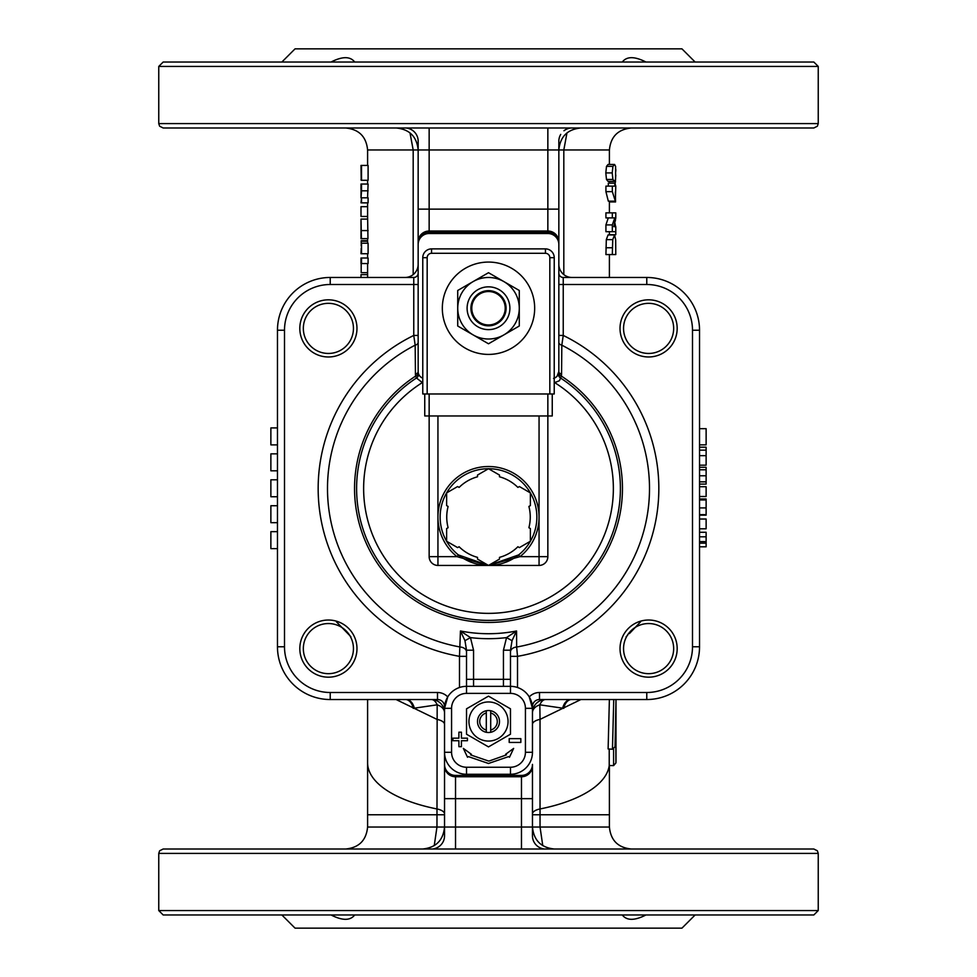 <?xml version="1.0" encoding="UTF-8"?>
<svg xmlns="http://www.w3.org/2000/svg" width="977" height="977" viewBox="0 0 977 977"><rect width="100%" height="100%" fill="white"/><g stroke="black" fill="none" stroke-linecap="round" stroke-linejoin="round"><path stroke-width="1.47" d="M488.5 62.039L813.841 62.039L818.237 66.436L158.762 66.436L163.159 62.039L488.5 62.039M818.237 910.564L158.762 910.564L163.159 914.961L813.841 914.961L818.237 910.564L818.237 853.409L817.358 850.772L813.841 849.013L163.159 849.013L159.642 850.772L158.762 853.409L818.237 853.409M277.944 914.961L619.919 914.961M488.5 565.439L539.06 565.439L539.06 556.646L519.972 556.646L518.604 554.924A48.361 48.361 0 0 1 440.138 517.077A48.361 48.361 0 0 1 509.505 473.515A48.361 48.361 0 0 1 518.604 554.924L488.5 565.439L477.509 559.088L477.509 557.366A41.767 41.767 0 0 1 459.105 546.741L457.615 547.608L446.623 541.258L446.623 528.569L448.113 527.702A41.767 41.767 0 0 1 448.113 506.452L446.623 505.585L446.623 492.897L457.615 486.546L459.105 487.413A41.767 41.767 0 0 1 477.509 476.788L477.509 475.066L488.5 468.716L499.491 475.066L499.491 476.788A41.767 41.767 0 0 1 517.895 487.413L519.385 486.546L530.377 492.897L530.377 505.585L528.887 506.452A41.767 41.767 0 0 1 528.887 527.702L530.377 528.569L530.377 541.258L519.385 547.608L517.895 546.741A41.767 41.767 0 0 1 499.491 557.366L499.491 559.088L488.5 565.439L458.396 554.924L457.028 556.646L488.097 565.439L519.972 556.646A50.56 50.56 0 0 0 488.5 466.517A50.56 50.56 0 0 0 457.028 556.646L437.94 556.646L437.94 565.439L488.097 565.439M437.94 415.958L437.94 556.646L429.147 556.646A8.793 8.793 0 0 0 437.94 565.439A8.793 8.793 0 0 1 429.147 556.646L429.147 415.958L547.853 415.958L547.853 556.646A8.793 8.793 0 0 1 539.06 565.439A8.793 8.793 0 0 0 547.853 556.646L539.06 556.646L539.06 415.958M549.831 393.975L427.169 393.975L427.169 257.684A4.396 4.396 0 0 1 431.565 253.287L545.435 253.287A4.396 4.396 0 0 1 549.831 257.684L549.831 393.975L554.228 393.975L554.228 257.684A8.793 8.793 0 0 0 545.435 248.891L431.565 248.891A8.793 8.793 0 0 0 422.772 257.684L422.772 393.975L427.169 393.975M547.853 393.975L547.853 415.958L552.249 415.958L552.249 393.975M424.751 393.975L424.751 415.958L429.147 415.958L429.147 393.975M473.112 334.891A30.775 30.775 0 0 0 519.275 308.243A30.775 30.775 0 0 0 473.112 281.596A30.775 30.775 0 0 0 473.112 334.891L457.724 326.013L457.724 290.474L488.5 272.705L519.275 290.474L519.275 326.013L488.5 343.782L473.112 334.891M488.5 354.407A46.163 46.163 0 0 1 448.516 285.162A46.163 46.163 0 0 1 528.484 285.162A46.163 46.163 0 0 1 488.5 354.407M488.5 324.95A16.707 16.707 0 0 1 474.028 299.89A16.707 16.707 0 0 1 502.972 299.89A16.707 16.707 0 0 1 488.5 324.95M488.5 325.829A17.586 17.586 0 0 0 503.729 299.45A17.586 17.586 0 0 0 473.271 299.45A17.586 17.586 0 0 0 488.5 325.829M488.5 329.628A21.384 21.384 0 0 0 507.026 297.545A21.384 21.384 0 0 0 469.974 297.545A21.384 21.384 0 0 0 488.5 329.628M356.971 328.394A28.577 28.577 0 0 0 314.105 303.652A28.577 28.577 0 0 0 314.105 353.149A28.577 28.577 0 0 0 356.971 328.394M648.606 356.971A28.577 28.577 0 0 0 673.348 314.105A28.577 28.577 0 0 0 623.851 314.105A28.577 28.577 0 0 0 648.606 356.971M620.029 648.606A28.577 28.577 0 0 0 662.894 673.348A28.577 28.577 0 0 0 662.894 623.851A28.577 28.577 0 0 0 620.029 648.606M328.394 620.029A28.577 28.577 0 0 0 303.652 662.894A28.577 28.577 0 0 0 353.149 662.894A28.577 28.577 0 0 0 328.394 620.029M471.561 731.297A19.564 19.564 0 0 0 505.439 731.297A19.564 19.564 0 0 0 488.5 701.95A19.564 19.564 0 0 0 471.561 731.297M486.302 710.743A10.991 10.991 0 0 0 486.302 732.286A10.991 10.991 0 0 0 490.698 732.286A10.991 10.991 0 0 1 486.302 732.286L486.302 710.743A10.991 10.991 0 0 1 490.698 710.743L490.698 732.286A10.991 10.991 0 0 0 490.698 710.743M466.517 708.826L488.5 696.137L510.482 708.826L510.482 734.203L488.5 746.892L466.517 734.203L466.517 708.826M486.302 713.002A8.793 8.793 0 0 0 486.302 730.027M490.698 730.027A8.793 8.793 0 0 0 490.698 713.002M418.156 273.071A4.396 4.396 0 0 1 413.76 277.468A4.396 4.396 0 0 0 418.156 273.071A4.396 4.396 0 0 1 413.76 277.468L330.226 277.468A52.758 52.758 0 0 0 277.468 330.226L277.468 646.774A52.758 52.758 0 0 0 330.226 699.532L437.501 699.532A7.034 7.034 0 0 1 444.535 706.566L444.535 752.29A21.982 21.982 0 0 0 466.517 774.272L510.482 774.272A21.982 21.982 0 0 0 532.465 752.29L532.465 708.325L529.265 696.906A14.069 14.069 0 0 1 539.499 692.498L646.774 692.498A45.724 45.724 0 0 0 692.498 646.774L692.498 330.226A45.724 45.724 0 0 0 646.774 284.502L558.844 284.502L558.844 149.969L563.814 149.969L566.965 132.909M508.638 756.601L488.5 763.477L468.362 756.601L488.5 763.477L508.638 756.601L509.481 757.248L513.646 748.406L505.622 754.281L506.428 754.891L489.221 760.998M511.02 686.355L466.517 686.342A21.982 21.982 0 0 0 444.535 708.325L447.735 696.906A14.069 14.069 0 0 0 437.501 692.498L330.226 692.498A45.724 45.724 0 0 1 284.502 646.774L284.502 330.226A45.724 45.724 0 0 1 330.226 284.502L413.76 284.502L413.76 335.441L418.156 335.441M503.448 650.181L510.482 650.181L512.033 640.692L506.55 637.602L503.448 650.181L503.448 679.308L473.552 679.308L473.552 650.181L470.45 637.602L460.448 630.983L459.483 656.336A170.328 170.328 0 0 1 413.76 335.441L415.176 345.162A4.396 2.919 180 0 0 418.156 342.39M466.517 651.928A7.034 4.934 180 0 0 460.35 647.03A161.01 161.01 0 0 1 415.176 345.162L415.433 374.167A4.396 2.833 180 0 0 418.156 371.553L418.156 244.494A10.991 10.991 0 0 1 429.147 233.503L547.853 233.503A10.991 10.991 0 0 1 558.844 244.494L558.844 371.553L557.061 376.23M415.433 374.167L415.616 376.108A4.396 2.98 170.2 0 0 418.254 372.75L418.364 373.251A4.396 4.396 0 0 1 418.388 373.373A4.396 4.396 0 0 0 418.364 373.251L418.4 373.409A4.396 4.396 0 0 0 418.364 373.251M554.228 380.883L554.68 382.618L559.442 380.712L561.384 376.108A133.959 133.959 0 0 1 589.62 576.357A133.959 133.959 0 0 1 387.38 576.357A133.959 133.959 0 0 1 415.616 376.108L416.495 377.989A4.396 4.396 0 0 0 418.4 373.409A4.396 4.396 0 0 1 416.495 377.989L422.32 382.618L422.772 380.883M418.681 374.215L418.425 373.507M416.495 377.989A131.895 131.895 0 0 0 389.005 575.087A131.895 131.895 0 0 0 587.995 575.087A131.895 131.895 0 0 0 560.505 377.989A4.396 4.396 0 0 1 558.636 373.251A4.396 4.396 0 0 0 558.612 373.361A4.396 4.396 0 0 1 558.636 373.251M555.913 377.269L554.228 378.16A7.034 7.034 0 0 0 558.844 371.553A4.396 2.833 -0 0 0 561.567 374.167L561.824 345.162A4.396 2.919 0 0 1 558.844 342.39M561.567 374.167L561.384 376.108A4.396 2.98 9.8 0 1 558.746 372.75M517.517 687.503L517.517 656.336L516.65 647.03A161.01 161.01 0 0 0 561.824 345.162L563.24 335.441L558.844 335.441M532.465 706.566L532.465 708.325L532.465 706.566A7.034 7.034 0 0 1 539.499 699.532L646.774 699.532A52.758 52.758 0 0 0 699.532 646.774L699.532 330.226A52.758 52.758 0 0 0 646.774 277.468L563.24 277.468A4.396 4.396 0 0 1 558.844 273.071M422.772 378.16A7.034 7.034 0 0 1 418.156 371.553M512.033 640.692L516.552 630.983L506.55 637.602A150.202 150.202 0 0 1 470.45 637.602L464.967 640.692L466.517 650.181L466.517 686.342L466.517 679.308L473.552 679.308L473.552 686.342M525.431 708.325L525.431 752.29A14.948 14.948 0 0 1 510.482 767.238L466.517 767.238A14.948 14.948 0 0 1 451.569 752.29L451.569 708.325A14.948 14.948 0 0 1 466.517 693.377L510.482 693.377A14.948 14.948 0 0 1 525.431 708.325L532.465 708.325A21.982 21.982 0 0 0 510.482 686.342L510.482 650.181M464.967 640.692L460.448 630.983A145.219 145.219 0 0 0 516.552 630.983L516.65 647.03A7.034 4.934 0 0 0 510.482 651.928M473.552 650.181L466.517 650.181M459.483 687.503L459.483 656.336L466.517 656.336M510.482 693.377L510.482 686.342L465.98 686.355M563.24 277.468L563.24 335.441A170.328 170.328 0 0 1 517.517 656.336L510.482 656.336M488.5 761.01L470.596 754.891L471.39 754.293L463.354 748.406L467.519 757.248L468.362 756.601M461.413 746.697L461.413 740.713L467.446 740.713L467.446 738.16L461.413 738.16L461.413 732.188L458.897 732.188L458.897 738.16L452.925 738.16L452.925 740.713L458.897 740.713L458.897 746.697L461.413 746.697M509.2 742.435L520.839 742.435L520.839 738.636L509.2 738.636L509.2 742.435M525.431 752.29L532.465 752.29A21.982 21.982 0 0 1 510.482 774.272L510.482 767.238M404.966 277.468A13.19 13.19 0 0 0 418.156 264.279M418.156 244.494L418.156 243.383A11.028 10.991 -90 0 1 429.147 232.355L547.853 232.355A11.028 10.991 -90 0 1 558.844 243.383L558.844 244.494M558.844 264.279A13.19 13.19 0 0 0 572.034 277.468M532.465 724.421A13.19 5.569 180 0 1 540.037 719.377L539.829 704.82A13.19 7.279 -90 0 1 545.654 699.532A13.19 13.19 0 0 0 532.465 712.721A13.19 8.805 0 0 1 539.829 704.82L562.667 708.178A13.19 8.646 90 0 1 570.788 699.532L646.774 699.532L646.774 692.498M543.591 848.854A13.19 13.19 0 0 1 532.465 835.823L532.465 764.393A11.028 10.991 90 0 1 521.474 775.42L455.526 775.42A11.028 10.991 90 0 1 444.535 764.393L444.535 752.29L451.569 752.29M451.569 708.325L444.535 708.325L444.535 706.566M330.226 692.498L330.226 699.532L406.212 699.532A13.19 8.646 -90 0 1 414.333 708.178L437.171 704.82A13.19 8.805 -0 0 1 444.535 712.721A13.19 13.19 0 0 0 431.345 699.532A13.19 7.279 90 0 1 437.171 704.82L436.963 827.031L434.24 845.655M645.968 914.961C634.61 920.761 626.709 920.761 622.288 914.961M331.032 62.039C342.39 56.239 350.291 56.239 354.712 62.039M277.944 127.987L357.081 127.987M818.237 123.59L158.762 123.59L159.642 126.228L163.159 127.987L813.841 127.987L817.358 126.228L818.237 123.59L818.237 66.436M699.532 467.275L706.127 467.275L706.127 484.091L699.532 484.091M699.532 447.185L706.127 447.185L706.127 465.174L699.532 465.174M615.803 171.158L615.779 169.18M615.254 183.163L615.791 175.054M612.933 166.359L614.57 164.454L615.608 166.383L615.595 179.475L614.57 181.392L612.909 179.45L612.213 172.917L612.933 166.359L606.497 166.359L608.048 164.454L614.57 164.454M612.75 239.634L614.57 234.956L615.657 239.695L615.779 254.57L612.323 254.57L612.75 239.634L606.314 239.634L608.048 234.956L614.57 234.956M614.851 183.163L615.779 186.131L615.351 201.152L612.323 191.639L612.323 186.131L614.851 186.131L614.851 183.163L608.317 183.163L608.317 186.131M615.779 254.57L615.681 240.269M622.288 62.039C626.709 56.239 634.61 56.239 645.968 62.039M695.135 62.039L681.946 48.85L295.054 48.85L281.865 62.039M354.712 914.961C350.291 920.761 342.39 920.761 331.032 914.961M281.865 914.961L295.054 928.15L681.946 928.15L695.135 914.961M404.966 127.987A13.19 13.19 180 0 1 418.156 141.176L418.156 243.383M413.76 277.468L413.76 284.502L418.156 284.502L418.156 209.127L429.147 209.127L429.147 149.969L547.853 149.969L547.853 127.987M558.844 243.383L558.844 209.127L429.147 209.127L429.147 231.024A10.991 10.955 180 0 0 418.156 241.978M560.737 134.374A13.19 13.19 0 0 0 558.844 141.176L558.844 149.969C560.151 136.621 567.478 129.294 580.827 127.987M615.913 741.555A127.499 53.882 180 0 1 615.058 746.086L615.998 699.532L615.998 760.741A127.499 53.882 180 0 1 615.913 762.732L615.852 742.105M609.379 699.532L608.121 748.956L612.481 749.225L614.887 746.941L615.901 741.799M609.221 749.029L609.221 765.516L613.593 765.614A2.198 0.928 0 0 0 613.617 765.614L615.901 762.964L615.998 760.741M542.772 845.655L540.037 827.031L540.037 719.377L580.912 699.532M444.535 764.393L444.535 835.823A13.19 13.19 0 0 1 433.409 848.854M563.949 130.759A13.19 13.19 0 0 1 572.034 127.987M521.474 775.42L521.474 798.649L532.465 798.649L532.465 764.393M361.527 180.293L361.527 165.443L368.097 165.443L368.097 180.293L361.209 180.293L361.002 165.443M368.097 190.808L361.527 190.808L361.527 184.042L368.097 184.042L367.596 196.939M361.527 197.83L368.097 197.83L368.097 202.862L361.527 202.862L361.527 197.83L361.002 202.862M367.596 202.862L367.596 216.454L361.002 216.454L361.002 206.684L361.002 216.454M367.596 216.454L367.963 238.632L361.087 238.632L361.038 225.186M367.596 238.632L361.417 238.73M361.221 246.009L361.221 243.2L368.097 243.2L368.097 253.739L361.087 253.739M361.527 263.546L361.527 258.013L368.097 258.013L368.097 263.546L361.197 263.546L361.197 272.681L367.596 272.681M367.596 263.546L367.596 277.468M614.57 181.392L608.048 181.392L606.473 179.45L605.813 172.917L606.497 166.359M612.323 254.57L605.923 254.57L606.314 239.634M612.323 231.683L612.323 224.918L614.814 217.895L612.323 217.895L612.323 212.852L615.779 212.852L615.779 218.164L613.812 226.64L615.779 226.64L615.779 231.683L605.923 231.683L605.923 224.918L608.28 217.895M612.323 217.895L605.923 217.895L605.923 212.852L612.323 212.852M614.838 201.152L608.305 201.152L605.923 191.639L605.923 186.131L612.323 186.131M640.521 621.885L629.371 633.609M627.625 635.282L626.135 636.686M405.821 699.532A13.19 8.573 -87.4 0 1 413.222 708.337L414.333 708.178M521.474 849.013L521.474 827.031L455.526 827.031L455.526 798.649L444.535 798.649L444.535 752.29M444.535 724.421A13.19 5.569 0 0 0 436.963 719.377L396.088 699.532M409.998 132.884L413.186 149.969L413.186 274.598M350.865 636.686L336.479 621.885M562.667 708.178L563.778 708.337A13.19 8.573 87.4 0 1 571.179 699.532M277.468 444.877L270.873 444.877L270.873 427.914L277.468 427.914M277.468 496.743L270.873 496.743L270.873 479.792L277.468 479.792M277.468 522.683L270.873 522.683L270.873 505.732L277.468 505.732M277.468 470.816L270.873 470.816L270.873 453.853L277.468 453.853M277.468 548.622L270.873 548.622L270.873 531.659L277.468 531.659M361.038 179.56L361.197 180.293M361.527 190.808L361.014 197.83L361.087 189.074M367.596 206.684L361.002 206.684M361.221 229.119L361.002 238.73L361.038 229.119M361.124 226.542L361.209 229.119M367.596 219.092L361.002 219.092L361.392 238.632M361.527 243.2L361.527 253.739M367.596 240.708L361.185 240.708L361.221 243.2M361.221 248.219L361.002 253.739M367.596 241.197L361.185 241.197M361.002 274.659L361.002 277.468L361.002 274.659L367.596 274.659M605.923 191.639L612.323 191.639M605.923 224.918L612.323 224.918M606.473 179.45L612.909 179.45M615.363 220.924L615.779 215.88M615.779 227.946L615.779 234.712L609.404 234.712M615.608 226.64L614.899 223.037M609.404 201.946L615.559 201.946L615.351 191.956M699.532 455.661L706.127 455.661M699.532 450.153L706.127 450.153M699.532 499.003L706.127 499.003L706.127 515.16L699.532 515.16M699.532 514.623L706.127 514.623M699.532 499.968L706.127 499.968M699.532 486.729L706.127 486.729L706.127 496.511L699.532 496.511M699.532 519.019L706.127 519.019L706.127 528.801L699.532 528.801M699.532 469.803L706.127 469.803M699.532 532.282L706.127 532.282L706.127 546.802L699.532 546.802M699.532 543.163L706.127 543.163M699.532 541.612L706.127 541.612M699.532 536.8L706.127 536.8M699.532 428.671L706.127 428.671L706.127 444.853L699.532 444.853M545.435 253.287L545.435 248.891M554.228 257.684L549.831 257.684M427.169 257.684L422.772 257.684M431.565 248.891L431.565 253.287M353.454 328.394A25.06 25.06 0 0 1 315.864 350.096A25.06 25.06 0 0 1 315.864 306.693A25.06 25.06 0 0 1 353.454 328.394M648.606 353.454A25.06 25.06 0 0 1 626.904 315.864A25.06 25.06 0 0 1 670.307 315.864A25.06 25.06 0 0 1 648.606 353.454M623.546 648.606A25.06 25.06 0 0 1 661.136 626.904A25.06 25.06 0 0 1 661.136 670.307A25.06 25.06 0 0 1 623.546 648.606M328.394 623.546A25.06 25.06 0 0 1 350.096 661.136A25.06 25.06 0 0 1 306.693 661.136A25.06 25.06 0 0 1 328.394 623.546M554.228 382.728A11.431 11.431 0 0 0 554.68 382.618A124.861 124.861 0 0 1 583.208 569.872A124.861 124.861 0 0 1 393.792 569.872A124.861 124.861 0 0 1 422.32 382.618A11.431 11.431 0 0 0 422.772 382.728M646.774 277.468L646.774 284.502M503.448 686.342L503.448 679.308L510.482 679.308M539.499 699.532L539.499 692.498M699.532 646.774L692.498 646.774M699.532 330.226L692.498 330.226M277.468 646.774L284.502 646.774M284.502 330.226L277.468 330.226M330.226 284.502L330.226 277.468M437.501 699.532L437.501 692.498M466.517 686.342L466.517 693.377M466.517 767.238L466.517 774.272M429.147 232.355L429.147 231.024L547.853 231.024L547.853 232.355M558.844 241.978A10.991 10.955 180 0 0 547.853 231.024L547.853 149.969L558.844 149.969M613.751 699.532L612.457 749.225M613.593 748.883L613.593 765.614M429.147 127.987L429.147 149.969L367.596 149.969L367.596 165.443M345.614 849.013C358.962 847.706 366.29 840.379 367.596 827.031L455.526 827.031L455.526 849.013M631.386 849.013C618.038 847.706 610.71 840.379 609.404 827.031L521.474 827.031L521.474 798.649L455.526 798.649L455.526 775.42M444.535 765.797A10.991 10.955 -0 0 0 455.526 776.752L521.474 776.752A10.991 10.955 -0 0 0 532.465 765.797M563.814 274.598L563.814 149.969L609.404 149.969L609.404 164.454M609.221 765.516A120.904 51.097 180 0 1 540.037 808.956A13.19 5.569 180 0 0 532.465 813.988M609.404 765.516L609.404 814.757L532.465 814.757M444.535 814.757L367.596 814.757L367.596 699.532M444.535 813.988A13.19 5.569 0 0 0 436.963 808.956A120.904 51.097 180 0 1 367.596 762.732M368.134 230.584L361.575 230.584M605.923 247.767L612.323 247.767M605.813 172.917L612.213 172.917M609.404 181.478L615.547 181.478M699.532 507.906L706.127 507.906M699.532 475.775L706.127 475.775M699.532 481.844L706.127 481.844M556.047 377.171L553.568 378.368M558.331 374.191L557.501 375.693M418.156 149.969C416.849 136.621 409.522 129.294 396.173 127.987M444.535 827.031C443.228 840.379 435.901 847.706 422.553 849.013M532.465 827.031C533.772 840.379 541.099 847.706 554.447 849.013M367.596 180.293L367.596 184.042M367.596 238.73L367.596 243.2M367.596 253.739L367.596 258.013M609.404 181.392L609.404 183.163M609.404 201.152L609.404 212.852M609.404 231.683L609.404 234.956M609.404 254.57L609.404 277.468M406.212 699.532L405.577 699.52M609.404 827.031L609.404 814.757M367.596 827.031L367.596 814.757M571.423 699.52L570.788 699.532M609.404 149.969C610.71 136.621 618.038 129.294 631.386 127.987M367.596 149.969C366.29 136.621 358.962 129.294 345.614 127.987M361.002 184.042L361.002 189.074M361.002 219.092L361.002 224.795M361.002 258.013L361.002 263.546M158.762 123.59L158.762 66.436M158.762 910.564L158.762 853.409"/></g></svg>
